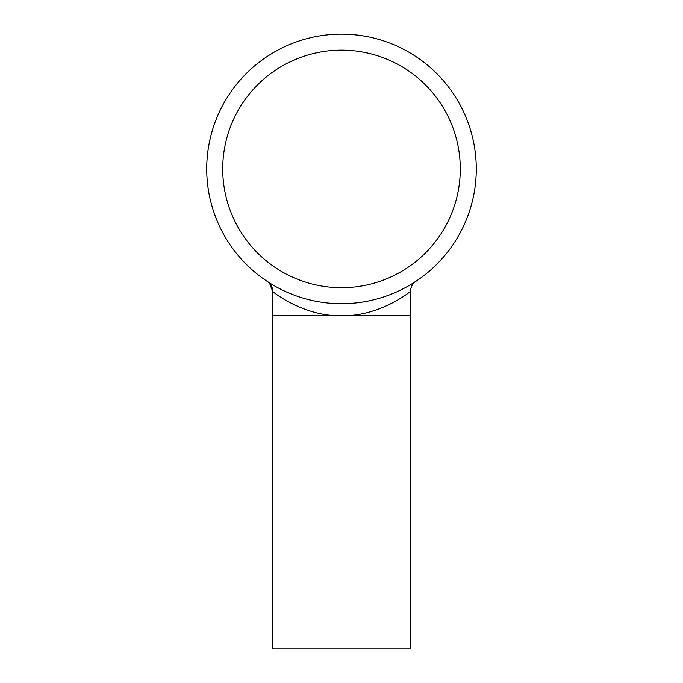 <?xml version="1.0" encoding="UTF-8"?>
<svg xmlns="http://www.w3.org/2000/svg" width="683" height="683" viewBox="0 0 683 683"><rect width="100%" height="100%" fill="white"/><g stroke="black" fill="none" stroke-linecap="round" stroke-linejoin="round"><path stroke-width="1.02" d="M281.251 271.296L284.205 272.978M286.092 273.994L288.175 275.07M289.823 275.881L290.659 276.274M291.991 276.897L294.023 277.81M296.892 279.014L301.34 280.713M304.447 281.78L307.137 282.625M308.989 283.172L309.817 283.402M310.944 283.71L312.942 284.222M315.418 284.811L318.722 285.503M322.12 286.117L326.568 286.766M330 287.15L333.193 287.415M336.053 287.586L340.185 287.705M343.54 287.688L347.425 287.56M350.114 287.398L353.837 287.065M357.269 286.655L360.837 286.126M363.527 285.648L365.209 285.315M366.737 284.999L368.222 284.666M370.348 284.154L372.909 283.479M375.829 282.642L379.065 281.609M381.524 280.764L383.402 280.073M384.683 279.586L385.707 279.176M387.039 278.63L389.344 277.648M391.197 276.811L393.34 275.795M396.106 274.412L397.566 273.644M399.76 272.44L400.673 271.919M401.373 271.518L401.835 271.245M401.766 271.288L401.186 271.621M400.699 271.902L400.11 272.244M399.282 272.705L393.408 275.761M391.965 276.453L390.556 277.102M388.849 277.861L387.466 278.459M385.699 279.176L383.308 280.107M381.216 280.875L378.732 281.72M375.53 282.728L372.175 283.676M368.53 284.589L365.525 285.255M361.947 285.938L356.611 286.74M347.852 287.543L343.6 287.688M283.436 272.551L282.702 272.133M281.874 271.663L281.225 271.279M341.5 287.705A118.782 118.782 0 0 0 444.368 109.536A118.782 118.782 0 0 0 238.632 109.536A118.782 118.782 0 0 0 341.5 287.705M341.5 315.708L272.713 315.708L410.287 315.708L410.287 648.85L272.713 648.85L272.713 291.47L269.614 283.428L267.318 281.456A11.995 11.995 0 0 1 272.713 291.47C272.372 291.615 303.858 316.716 341.5 315.708C379.193 316.699 410.628 291.598 410.287 291.47C410.637 291.598 379.202 316.699 341.5 315.708L410.287 315.708L410.287 291.47C411.149 286.16 412.942 282.83 415.674 281.456L415.554 281.541M397.489 291.521L400.964 289.874M403.713 288.491L407.29 286.561M410.517 284.7L411.764 283.94M413.087 283.121L414.393 282.292M414.59 282.164L413.889 282.617M412.165 283.693L411.132 284.324M409.595 285.238L407.213 286.595M403.653 288.525L400.255 290.224M397.028 291.735L393.801 293.144M389.728 294.783L385.75 296.234M379.654 298.189L376.359 299.12M372.397 300.119L367.71 301.135M361.836 302.168L357.004 302.808M353.538 303.167L348.808 303.508M334.977 303.551L330.862 303.286M325.543 302.757L321.599 302.228M317.783 301.604L314.385 300.947M311.115 300.238L307.435 299.333M302.996 298.087L299.692 297.062M296.396 295.935L293.758 294.962M290.318 293.613L287.432 292.384M284.256 290.949L281.592 289.66M278.937 288.303L277.742 287.671M276 286.723L273.627 285.374M271.347 284.008L269.811 283.061M268.931 282.506L268.351 282.13M341.5 303.704A134.782 134.782 0 0 1 224.775 101.536A134.782 134.782 0 0 1 458.225 101.536A134.782 134.782 0 0 1 341.5 303.704"/></g></svg>
